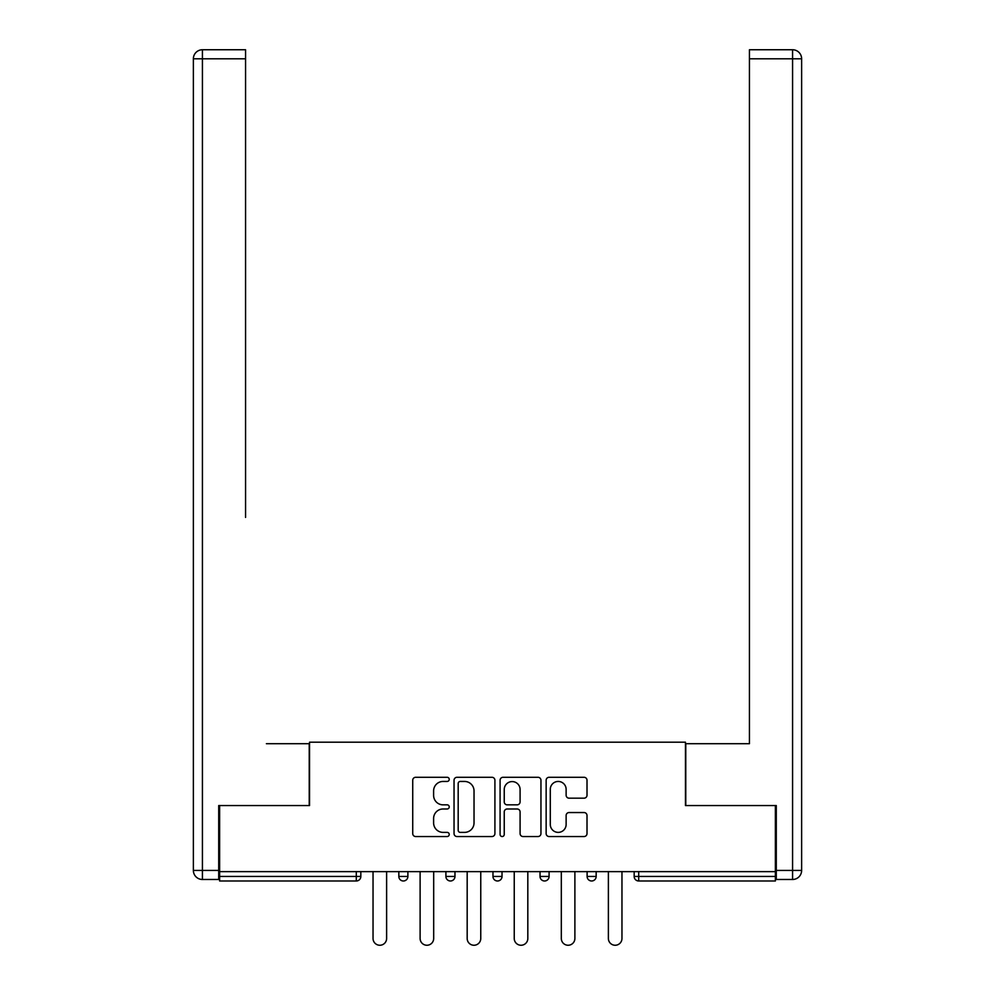 <?xml version="1.0" encoding="UTF-8"?>
<svg xmlns="http://www.w3.org/2000/svg" width="995" height="995" viewBox="0 0 995 995"><rect width="100%" height="100%" fill="white"/><g stroke="black" fill="none" stroke-linecap="round" stroke-linejoin="round"><path stroke-width="1.49" d="M449.23 779.371A2.077 2.077 0 0 0 447.153 777.294L415.686 777.294A2.96 2.96 0 0 0 412.726 780.254L412.726 833.561A2.96 2.96 0 0 0 415.686 836.534L447.153 836.534A2.077 2.077 0 0 0 449.23 834.457A2.077 2.077 0 0 0 447.153 832.38L443.086 832.38A9.477 9.477 0 0 1 433.609 822.902L433.609 818.462A9.477 9.477 0 0 1 443.086 808.985L447.153 808.985A2.077 2.077 0 0 0 449.23 806.908A2.077 2.077 0 0 0 447.153 804.843L443.086 804.843A9.477 9.477 0 0 1 433.609 795.366L433.609 790.925A9.477 9.477 0 0 1 443.086 781.448L447.153 781.448A2.077 2.077 0 0 0 449.23 779.371M584.053 798.177A2.96 2.96 0 0 0 587.013 795.216L587.013 780.254A2.96 2.96 0 0 0 584.053 777.294L549.103 777.294A2.96 2.96 0 0 0 546.143 780.254L546.143 833.561A2.96 2.96 0 0 0 549.103 836.534L584.053 836.534A2.96 2.96 0 0 0 587.013 833.561L587.013 815.502A2.96 2.96 0 0 0 584.053 812.542L569.09 812.542A2.96 2.96 0 0 0 566.13 815.502L566.13 824.457A7.923 7.923 0 0 1 558.207 832.38A7.923 7.923 0 0 1 550.285 824.457L550.285 789.371A7.923 7.923 0 0 1 558.207 781.448A7.923 7.923 0 0 1 566.13 789.371L566.13 795.216A2.96 2.96 0 0 0 569.09 798.177L584.053 798.177M219.621 871.632L219.621 805.552L309.532 805.552L309.532 742.195L685.468 742.195L685.468 805.552L775.379 805.552L775.379 871.632L219.621 871.632L219.621 876.458L356.297 876.458L356.297 871.632M494.913 780.254A2.96 2.96 0 0 0 491.953 777.294L457.003 777.294A2.96 2.96 0 0 0 454.043 780.254L454.043 833.561A2.96 2.96 0 0 0 457.003 836.534L491.953 836.534A2.96 2.96 0 0 0 494.913 833.561L494.913 780.254M503.047 777.294L537.996 777.294A2.96 2.96 0 0 1 540.957 780.254L540.957 833.561A2.96 2.96 0 0 1 537.996 836.534L523.047 836.534A2.96 2.96 0 0 1 520.087 833.561L520.087 811.945A2.96 2.96 0 0 0 517.126 808.985L507.201 808.985A2.96 2.96 0 0 0 504.241 811.945L504.241 834.457A2.077 2.077 0 0 1 502.164 836.534A2.077 2.077 0 0 1 500.087 834.457L500.087 780.254A2.96 2.96 0 0 1 503.047 777.294M356.297 880.985A4.527 4.527 0 0 0 360.824 876.458L356.297 876.458L356.297 880.985A4.527 4.527 0 0 0 360.824 876.458L360.824 871.632L360.824 876.458A4.527 4.527 0 0 1 356.297 880.985L219.621 880.985L219.621 876.458M775.379 871.632L775.379 880.985L638.703 880.985A4.527 4.527 0 0 1 634.176 876.458L634.176 871.632M398.833 871.632L398.833 876.458L398.833 871.632M403.361 880.985A4.527 4.527 0 0 1 398.833 876.458A4.527 4.527 0 0 0 403.361 880.985A4.527 4.527 0 0 0 407.888 876.458L407.888 871.632L407.888 876.458A4.527 4.527 0 0 1 403.361 880.985A4.527 4.527 0 0 1 398.833 876.458L407.888 876.458A4.527 4.527 0 0 1 403.361 880.985M445.909 871.632L445.909 876.458L445.909 871.632M454.964 871.632L454.964 876.458L454.964 871.632M492.973 871.632L492.973 876.458L492.973 871.632M502.027 871.632L502.027 876.458L502.027 871.632M540.036 876.458A4.527 4.527 0 0 0 544.563 880.985A4.527 4.527 0 0 0 549.091 876.458A4.527 4.527 0 0 1 544.563 880.985A4.527 4.527 0 0 0 549.091 876.458L549.091 871.632L549.091 876.458L540.036 876.458A4.527 4.527 0 0 0 544.563 880.985A4.527 4.527 0 0 1 540.036 876.458L540.036 871.632M587.112 871.632L587.112 876.458L587.112 871.632M596.167 871.632L596.167 876.458L596.167 871.632M450.437 880.985A4.527 4.527 0 0 1 445.909 876.458A4.527 4.527 0 0 0 450.437 880.985A4.527 4.527 0 0 0 454.964 876.458A4.527 4.527 0 0 1 450.437 880.985A4.527 4.527 0 0 1 445.909 876.458L454.964 876.458A4.527 4.527 0 0 1 450.437 880.985M497.5 880.985A4.527 4.527 0 0 1 492.973 876.458A4.527 4.527 0 0 0 497.5 880.985A4.527 4.527 0 0 0 502.027 876.458A4.527 4.527 0 0 1 497.5 880.985A4.527 4.527 0 0 1 492.973 876.458L502.027 876.458A4.527 4.527 0 0 1 497.5 880.985M591.639 880.985A4.527 4.527 0 0 1 587.112 876.458A4.527 4.527 0 0 0 591.639 880.985A4.527 4.527 0 0 0 596.167 876.458A4.527 4.527 0 0 1 591.639 880.985A4.527 4.527 0 0 1 587.112 876.458L596.167 876.458A4.527 4.527 0 0 1 591.639 880.985M638.703 871.632L638.703 880.985A4.527 4.527 0 0 1 634.176 876.458L775.379 876.458M460.262 781.448A2.077 2.077 0 0 0 458.185 783.513L458.185 830.303A2.077 2.077 0 0 0 460.262 832.38L464.553 832.38A9.477 9.477 0 0 0 474.03 822.902L474.03 790.925A9.477 9.477 0 0 0 464.553 781.448L460.262 781.448M520.087 789.508A7.923 7.923 0 0 0 512.164 781.585A7.923 7.923 0 0 0 504.241 789.508L504.241 801.883A2.96 2.96 0 0 0 507.201 804.843L517.126 804.843A2.96 2.96 0 0 0 520.087 801.883L520.087 789.508M373.038 938.459L373.038 871.632L373.038 938.459A6.791 6.791 0 0 0 379.829 945.25A6.791 6.791 0 0 0 386.62 938.459L386.62 871.632M193.366 58.804A9.054 9.054 0 0 1 202.42 49.75A9.054 9.054 0 0 0 193.366 58.804L193.366 870.426L193.366 58.804L202.42 58.804L202.42 49.75L245.566 49.75L245.566 58.804L202.42 58.804L202.42 870.426L218.713 870.426L218.713 805.552L309.234 805.552L309.234 743.7L266.386 743.7M245.566 58.804L245.566 517.412M218.713 870.426L218.713 879.48L202.42 879.48A9.054 9.054 0 0 1 193.366 870.426L202.42 870.426L202.42 879.48M728.614 743.7L749.434 743.7L749.434 49.75L792.58 49.75L749.434 49.75M776.287 870.426L792.58 870.426L792.58 879.48A9.054 9.054 0 0 0 801.634 870.426L801.634 58.804L801.634 870.426A9.054 9.054 0 0 1 792.58 879.48L776.287 879.48L776.287 805.552L685.766 805.552L685.766 743.7L749.434 743.7L749.434 517.412M792.58 49.75A9.054 9.054 0 0 1 801.634 58.804A9.054 9.054 0 0 0 792.58 49.75L792.58 58.804L749.434 58.804M420.114 938.459L420.114 871.632L420.114 938.459A6.791 6.791 0 0 0 426.892 945.25A6.791 6.791 0 0 0 433.683 938.459L433.683 871.632M467.177 938.459L467.177 871.632L467.177 938.459A6.791 6.791 0 0 0 473.968 945.25A6.791 6.791 0 0 0 480.759 938.459L480.759 871.632M514.241 938.459L514.241 871.632L514.241 938.459A6.791 6.791 0 0 0 521.032 945.25A6.791 6.791 0 0 0 527.823 938.459L527.823 871.632M561.317 938.459L561.317 871.632L561.317 938.459A6.791 6.791 0 0 0 568.108 945.25A6.791 6.791 0 0 0 574.886 938.459L574.886 871.632M608.38 938.459L608.38 871.632L608.38 938.459A6.791 6.791 0 0 0 615.171 945.25A6.791 6.791 0 0 0 621.962 938.459L621.962 871.632M638.703 880.985A4.527 4.527 0 0 1 634.176 876.458M801.634 870.426L792.58 870.426L792.58 58.804L801.634 58.804"/></g></svg>
